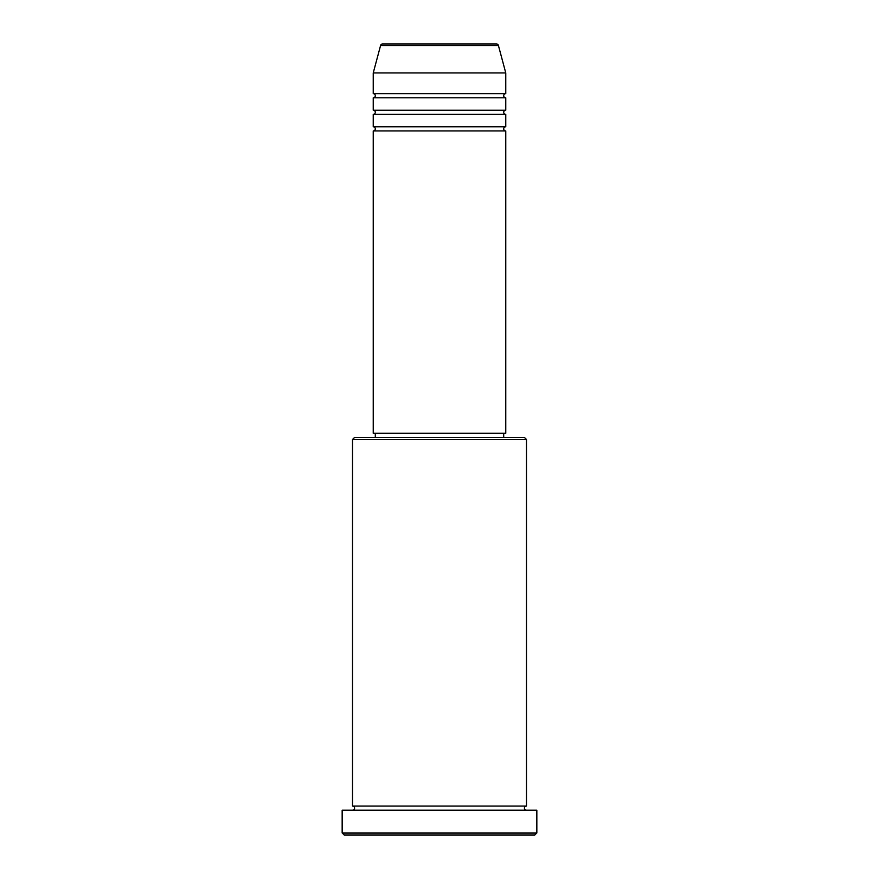 <?xml version="1.0" encoding="UTF-8"?>
<svg xmlns="http://www.w3.org/2000/svg" width="879" height="879" viewBox="0 0 879 879"><rect width="100%" height="100%" fill="white"/><g stroke="black" fill="none" stroke-linecap="round" stroke-linejoin="round"><path stroke-width="1.32" d="M498.415 45.488L380.585 45.488A2.066 2.066 0 0 1 382.585 43.95L496.415 43.95A2.066 2.066 0 0 1 498.415 45.488L505.766 72.946L373.234 72.946L373.234 93.657A2.066 2.066 0 0 1 375.3 95.723A2.066 2.066 0 0 1 373.234 97.8L373.234 110.216A2.066 2.066 0 0 1 375.3 112.292A2.066 2.066 0 0 1 373.234 114.358L373.234 126.785A2.066 2.066 0 0 1 375.3 128.861A2.066 2.066 0 0 1 373.234 130.927L373.234 433.292L505.766 433.292L505.766 130.927L373.234 130.927M505.766 72.946L505.766 93.657A2.066 2.066 0 0 0 503.7 95.723A2.066 2.066 0 0 0 505.766 97.8L505.766 110.216A2.066 2.066 0 0 0 503.7 112.292A2.066 2.066 0 0 0 505.766 114.358L505.766 126.785A2.066 2.066 0 0 0 503.7 128.861A2.066 2.066 0 0 0 505.766 130.927M352.523 439.5L354.589 437.434L524.411 437.434L526.477 439.5L352.523 439.5L352.523 806.054A2.066 2.066 0 0 1 354.589 808.131A2.066 2.066 0 0 1 352.523 810.196M534.762 835.05L344.238 835.05L342.162 832.984L536.838 832.984L534.762 835.05M526.477 439.5L526.477 806.054A2.066 2.066 0 0 0 524.411 808.131A2.066 2.066 0 0 0 526.477 810.196M505.766 114.358L373.234 114.358M505.766 126.785L373.234 126.785M375.3 433.292L375.3 437.434M503.7 433.292L503.7 437.434M526.477 806.054L352.523 806.054M536.838 832.984L536.838 810.196L342.162 810.196L342.162 832.984M380.585 45.488L373.234 72.946M505.766 93.657L373.234 93.657M505.766 97.8L373.234 97.8M505.766 110.216L373.234 110.216"/></g></svg>
